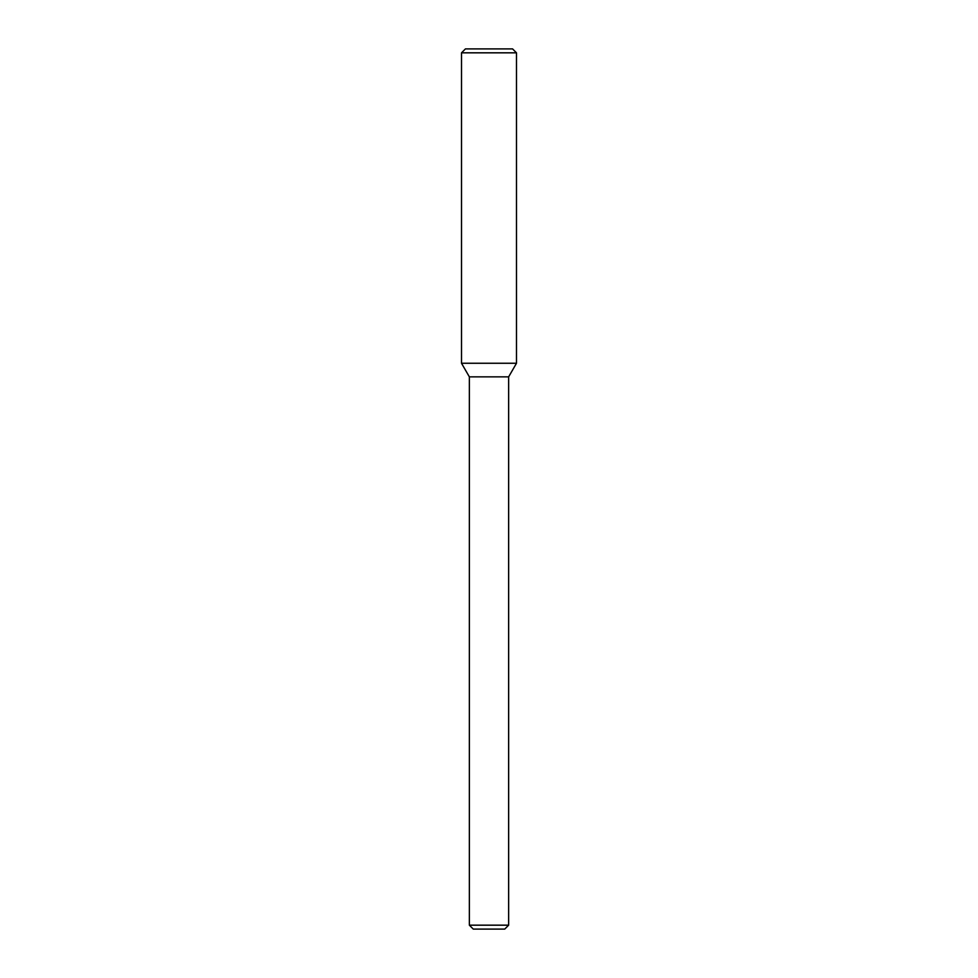 <?xml version="1.0" encoding="UTF-8"?>
<svg xmlns="http://www.w3.org/2000/svg" width="978" height="978" viewBox="0 0 978 978"><rect width="100%" height="100%" fill="white"/><g stroke="black" fill="none" stroke-linecap="round" stroke-linejoin="round"><path stroke-width="1.47" d="M469.354 925.176L508.646 925.176L504.721 929.1L473.279 929.1L469.354 925.176L469.354 376.848L461.506 363.254L516.494 363.254L516.494 52.824L461.506 52.824L465.442 48.9L512.558 48.9L516.494 52.824M469.354 376.848L508.646 376.848L516.494 363.254L461.506 363.254L461.506 52.824M508.646 925.176L508.646 376.848"/></g></svg>
